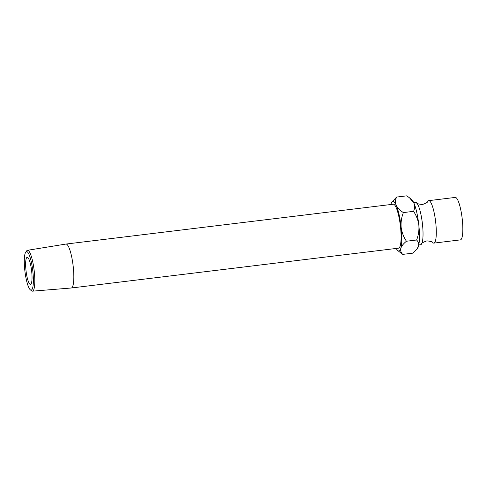 <?xml version="1.0" encoding="UTF-8"?>
<svg xmlns="http://www.w3.org/2000/svg" width="487" height="487" viewBox="0 0 487 487"><rect width="100%" height="100%" fill="white"/><g stroke="black" fill="none" stroke-linecap="round" stroke-linejoin="round"><path stroke-width="0.73" d="M413.633 202.489L415.441 202.269A21.385 4.334 83.1 0 1 416.525 202.738C416.525 203.523 418.503 204.114 422.442 204.522C426.174 203.182 427.951 202.129 427.769 201.368A21.385 4.334 83.1 0 1 428.706 200.656A21.385 4.334 83.1 0 1 435.768 222.888A21.385 4.334 83.1 0 1 433.874 243.11A21.385 4.334 83.1 0 1 432.791 242.642C432.785 241.856 430.812 241.266 426.868 240.858C423.136 242.197 421.365 243.244 421.547 244.005A21.385 4.334 83.1 0 1 420.604 244.724L418.802 244.943M32.897 271.783A19.401 3.933 -96.9 0 0 25.732 252.126A19.401 3.933 -96.9 0 0 24.77 269.956A19.401 3.933 -96.9 0 0 30.316 289.808A19.401 3.933 -96.9 0 0 32.897 271.783M25.732 252.126L26.694 250.848A20.582 4.176 83.1 0 1 27.467 250.3A20.582 4.176 83.1 0 1 34.297 271.703A20.582 4.176 83.1 0 1 32.44 291.165A20.582 4.176 83.1 0 1 31.558 290.824L30.316 289.808M31.692 271.515A13.648 2.77 83.1 0 1 30.486 284.42A13.648 2.77 83.1 0 1 25.975 270.224A13.648 2.77 83.1 0 1 27.187 257.319A13.648 2.77 83.1 0 1 31.692 271.515M27.467 250.3L65.928 244.06A22.128 4.486 83.1 0 1 65.964 244.06A22.128 4.486 83.1 0 1 73.275 267.071A22.128 4.486 83.1 0 1 71.309 287.994A22.128 4.486 83.1 0 1 71.272 288L32.44 291.165M71.309 287.994L398.585 248.157A22.128 4.486 -96.9 0 0 400.545 227.234A22.128 4.486 -96.9 0 0 393.234 204.223L65.964 244.06M428.706 200.656L455.242 197.424A21.385 4.334 83.1 0 1 462.303 219.661A21.385 4.334 83.1 0 1 460.41 239.878L433.874 243.11M416.525 202.738A21.385 4.334 83.1 0 1 422.503 224.507A21.385 4.334 83.1 0 1 421.547 244.005M418.844 225.213A25.026 5.077 -96.9 0 0 413.926 203.128A25.026 5.077 -96.9 0 0 411.685 199.609L409.585 197.892L413.926 203.128C414.973 205.873 414.845 208.606 413.548 211.346C416.385 215.546 418.15 220.167 418.844 225.213C419.234 230.29 418.485 235.221 416.61 240.006C418.388 241.765 419.021 243.804 418.516 246.118A25.026 5.077 -96.9 0 0 418.844 225.213M416.988 249.027L417.603 248.212A25.026 5.077 -96.9 0 0 418.516 246.118L416.988 249.027L412.903 253.155L402.737 254.391C400.959 252.631 400.326 250.592 400.825 248.273A25.026 5.077 -96.9 0 0 401.154 227.368A25.026 5.077 -96.9 0 0 396.235 205.283A25.026 5.077 -96.9 0 0 391.907 202.014A25.026 5.077 -96.9 0 0 390.994 204.102A25.026 5.077 -96.9 0 0 390.884 204.51M396.229 248.443A25.026 5.077 -96.9 0 0 397.824 250.616A25.026 5.077 -96.9 0 0 400.825 248.273C401.623 245.947 403.498 243.603 406.444 241.242C403.607 237.041 401.842 232.415 401.154 227.368C400.764 222.297 401.507 217.366 403.382 212.582C399.979 210.451 397.593 208.022 396.235 205.283C395.188 202.543 395.316 199.804 396.613 197.071L406.773 195.835L409.591 197.892M396.613 197.071L391.907 202.014M397.824 250.616L402.737 254.391M406.444 241.242L416.61 240.006M403.382 212.582L413.548 211.346"/></g></svg>
